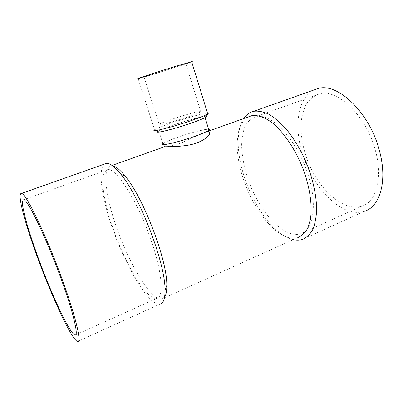 <?xml version="1.0" encoding="UTF-8"?>
<svg xmlns="http://www.w3.org/2000/svg" width="403" height="403" viewBox="0 0 403 403"><rect width="100%" height="100%" fill="white"/><g stroke="black" fill="none" stroke-linecap="round" stroke-linejoin="round"><path stroke-width="0.3" stroke-dasharray="2.02 1.51" d="M206.462 116.296C204.915 115.515 186.987 120.331 172.852 125.237C164.721 128.058 159.643 130.134 157.613 131.464L154.566 129.826L138.179 78.736C143.77 77.497 186.614 63.986 191.702 61.855M172.726 67.356C157.135 72.147 139.398 78.041 143.987 76.887C149.422 75.683 192.569 61.901 185.813 63.518L172.726 67.356M154.631 129.781C156.979 128.335 162.54 126.099 171.31 123.076C185.682 118.119 203.868 113.087 207.485 113.137M112.739 165.855L111.168 165.769C102.12 167.089 105.45 195.636 116.22 226.597C126.92 257.577 144.294 289.319 156.238 297.338C158.349 298.719 160.203 299.263 161.784 298.976L164.6 297.011M161.784 298.976L297.933 237.543C295.248 238.364 292.351 238.405 289.243 237.664C282.624 235.951 275.904 231.478 269.083 224.234C257.24 211.162 248.278 194.911 242.198 175.471C238.375 162.787 236.737 151.15 237.286 140.551C238.047 128.562 241.76 120.668 248.434 116.87M208.835 131.852L206.049 131.972C200.422 134.068 192.81 137.453 183.219 142.128L179.33 143.629C171.824 145.977 166.897 147.06 164.555 146.878L164.172 146.888M177.355 137.398C192.851 131.846 212.25 127.323 208.366 130.33C206.22 132.214 193.5 137.08 181.279 140.627C167.975 144.329 162.031 145.271 163.452 143.448C165.346 142.042 169.98 140.027 177.355 137.398M173.265 125.187C189.239 119.62 209.092 114.628 204.986 117.344C202.704 119.026 189.551 123.857 176.993 127.57C163.331 131.489 157.281 132.652 158.837 131.061C160.847 129.786 165.658 127.827 173.265 125.187M158.837 131.061L162.877 143.619C164.822 142.173 169.582 140.108 177.144 137.413C189.581 132.985 205.434 128.824 208.648 129.212M243.75 118.542C240.641 123.394 238.838 129.771 238.344 137.685C236.475 164.696 251.517 204.281 271.672 225.398C278.856 233.005 285.959 237.73 292.986 239.568L293.288 239.639M104.584 164.046C97.284 169.341 102.055 199.54 113.389 230.949C124.688 262.378 142.012 293.817 154.032 302.25C156.288 303.791 158.258 304.416 159.936 304.119L77.653 341.472M313.922 89.99C297.192 98.216 293.681 127.665 303.046 155.76C312.31 183.894 333.739 209.112 353.789 212.144C357.572 212.673 361.148 212.376 364.524 211.248L302.426 239.432M375.515 150.929C383.092 178.368 376.044 202.089 361.818 206.215C343.17 212.19 318.118 188.896 307.242 159.805C302.698 147.105 300.623 134.904 301.011 123.202C301.787 115.852 303.585 109.435 306.401 103.954C309.791 99.163 314.053 95.854 319.191 94.025C337.014 88.076 366.659 115.842 375.515 150.929M152.127 243.362C162.631 274.614 163.774 297.882 156.601 298.452C147.307 299.767 128.335 269.209 115.943 236.4C110.639 222.098 106.775 208.845 104.352 196.649C103.118 189.088 102.644 182.71 102.936 177.516C103.697 173.169 105.279 170.57 107.682 169.718C116.069 167.054 139.151 203.54 152.127 243.362M309.141 178.393C317.534 206.986 312.657 230.692 300.3 233.866C284.125 238.591 260.691 213.197 249.356 182.982C244.591 169.794 242.007 157.261 241.619 145.382C241.84 137.952 243.019 131.519 245.15 126.099C247.83 121.414 251.371 118.286 255.784 116.719C271.103 111.641 299.142 141.871 309.141 178.393M188.196 116.805C172.968 122.069 155.049 126.633 159.195 124.285C163.89 121.006 206.779 108.11 200.754 111.827C199.127 112.82 194.941 114.477 188.196 116.805M111.168 165.769L112.14 165.421M206.049 131.972L208.593 131.066M164.555 146.878L163.452 143.448M205.077 117.641L204.986 117.344M269.083 224.234L271.672 225.398M237.286 140.551L238.344 137.685M75.769 334.777L156.601 298.452M23.651 199.787L107.682 169.718M319.191 94.025L255.784 116.719M361.818 206.215L300.3 233.866M143.987 76.887L159.195 124.285M185.813 63.518L200.754 111.827"/><path stroke-width="0.6" d="M191.702 61.855C192.558 61.508 192.538 61.442 191.642 61.649L175.003 66.53C154.923 72.691 132.244 80.237 138.179 78.736M207.485 113.137C208.432 113.132 208.517 113.399 207.731 113.943L207.661 113.989C205.56 115.313 200.281 117.449 191.818 120.396C172.393 127.177 149.533 132.859 154.566 129.826M206.462 116.296L206.064 117.061C203.49 118.87 189.793 123.887 176.741 127.751C163.653 131.635 155.079 133.237 157.613 131.464M164.6 297.011C166.117 294.84 166.852 291.001 166.802 285.495C167.446 260.781 143.685 198.246 125.338 176.373C120.255 170.011 116.054 166.504 112.739 165.855M248.434 116.87L251.643 115.726C257.975 114.724 265.668 117.5 273.884 124.114C284.901 133.796 295.837 150.39 303.152 169.074C310.078 187.863 312.602 206.699 310.295 219.932L307.59 228.405C305.011 232.853 301.792 235.901 297.933 237.543M164.172 146.888L164.384 146.813C166.55 146.581 177.179 147.04 188.206 145.171C199.389 143.352 208.291 137.609 209.52 134.068C209.973 132.914 209.741 132.179 208.835 131.852M208.648 129.212C209.5 129.287 209.6 129.605 208.945 130.164C207.233 131.499 202.669 133.504 195.248 136.179C178.433 142.254 158.439 146.742 162.877 143.619M293.288 239.639C296.548 240.379 299.595 240.314 302.426 239.432C306.512 237.684 309.927 234.465 312.678 229.781C314.955 224.27 316.279 217.529 316.657 209.56C316.441 196.558 313.615 182.468 308.184 167.295C302.144 152.284 294.729 139.428 285.939 128.723C280.135 122.406 274.403 117.555 268.751 114.17C263.275 111.686 258.268 110.724 253.734 111.283C249.628 112.246 246.304 114.664 243.75 118.542M159.936 304.119C163.371 303.469 165.069 298.819 165.018 290.17C165.623 264.257 140.274 197.546 121.061 174.489C114.875 166.726 110.004 163.024 106.457 163.381L104.584 164.046M364.524 211.248C379.958 206.719 387.726 180.927 379.475 150.903C369.798 112.422 337.316 82.126 317.917 88.579L313.922 89.99M63.18 282.15C46.859 236.365 25.505 192.236 21.414 193.465C16.861 193.032 24.885 223.055 37.267 256.837C49.619 290.634 65.76 326.904 74.142 338.288C75.643 340.298 76.817 341.361 77.653 341.472C81.703 342.721 76.127 318.043 63.18 282.15M61.785 280.745C73.608 313.484 78.792 336.238 75.064 335.095C70.349 334.168 54.324 300.527 41.343 266.272C35.726 251.346 31.066 237.725 27.364 225.403C25.203 217.806 23.671 211.51 22.77 206.497C22.286 202.402 22.578 200.165 23.651 199.787C27.434 198.724 46.924 239.085 61.785 280.745M206.064 117.061L207.661 113.989M112.14 165.421L164.384 146.813M208.593 131.066L251.643 115.726M209.52 134.068L208.432 130.542M208.945 130.164L205.077 117.641M125.338 176.373L121.061 174.489M166.802 285.495L165.018 290.17M21.414 193.465L106.457 163.381M75.064 335.095L75.769 334.777M317.917 88.579L253.734 111.283M191.642 61.649L207.731 113.943"/></g></svg>
